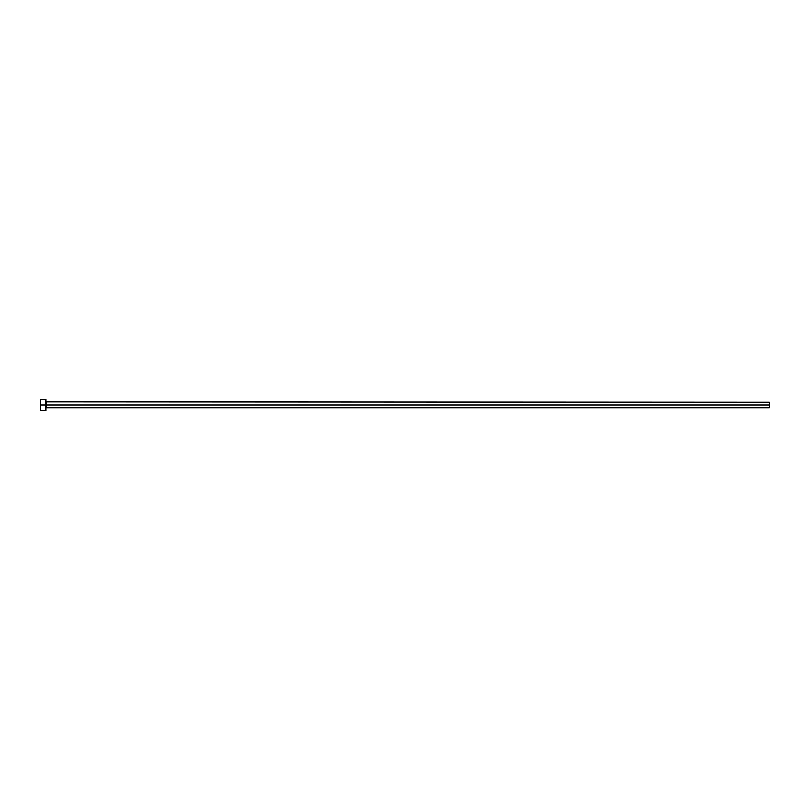 <?xml version="1.0" encoding="UTF-8"?>
<svg xmlns="http://www.w3.org/2000/svg" width="810" height="810" viewBox="0 0 810 810"><rect width="100%" height="100%" fill="white"/><g stroke="black" fill="none" stroke-linecap="round" stroke-linejoin="round"><path stroke-width="1.21" d="M40.5 410.427L40.5 399.573L40.5 405L769.5 405L769.5 407.714L769.5 405L46.291 405L46.291 402.286L46.291 405L40.5 405L40.5 410.427L45.927 410.427L45.927 399.573L45.927 410.427M45.927 408.078L46.291 405L46.291 407.714L769.5 407.714M769.5 405L769.5 402.286L769.5 405M769.5 402.286L45.927 401.922M40.5 399.573L45.927 399.573"/></g></svg>

